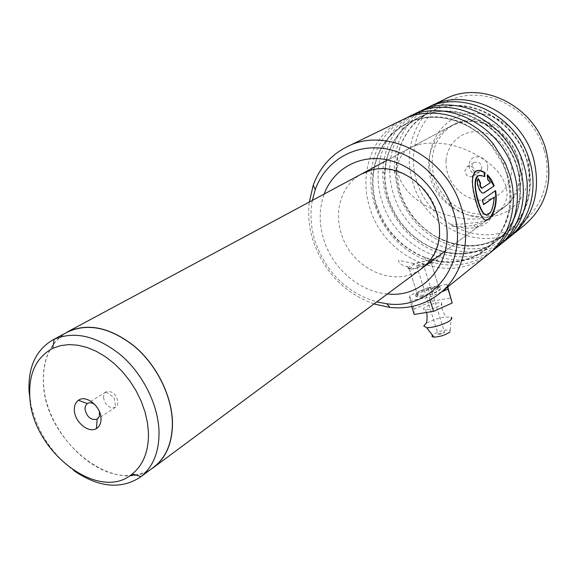 <?xml version="1.0" encoding="UTF-8"?>
<svg xmlns="http://www.w3.org/2000/svg" width="578" height="578" viewBox="0 0 578 578"><rect width="100%" height="100%" fill="white"/><g stroke="black" fill="none" stroke-linecap="round" stroke-linejoin="round"><path stroke-width="0.43" stroke-dasharray="2.89 2.17" d="M103.426 397.418C105.355 405.481 109.423 408.769 115.607 407.28L117.457 405.084L118.02 401.876C116.135 393.856 112.103 390.533 105.926 391.913L103.997 394.138L103.426 397.418M67.308 332.155C50.488 342.176 42.562 359.22 43.545 383.272C45.156 429.107 91.1 478.613 130.267 475.441M487.673 167.83C487.044 180.119 467.855 176.615 469.271 164.578C469.733 152.303 489.118 155.627 487.673 167.83M481.922 168.155L479.74 171.89C475.13 173.342 472.443 171.493 471.67 166.341L473.909 162.555C478.512 161.161 481.178 163.032 481.922 168.155M475.268 172.432L473.079 176.203C468.426 177.663 465.709 175.784 464.922 170.575L467.169 166.753C471.807 165.351 474.509 167.244 475.268 172.432M67.243 332.018C50.387 342.06 42.447 359.133 43.429 383.236C44.723 439.425 112.19 495.339 150.721 469.408M135.404 474.899C141.942 473.823 147.831 471.417 153.069 467.674M30.461 402.519C36.602 430.675 51.167 453.448 74.165 470.846M99.459 411.724L94.965 404.679M433.919 288.176C422.785 290.026 416.608 292.54 415.38 295.712C416.073 297.092 418.624 297.446 423.031 296.774C434.945 294.151 447.126 285.387 438.276 287.461L433.919 288.176M423.089 295.214L417.627 295.242L416.174 294.18C417.338 291.247 422.988 288.957 433.117 287.317L438.55 286.522C443.514 285.669 432.561 293.27 423.089 295.214L423.031 296.774M312.33 200.414C309.808 214.228 310.834 228.187 315.4 242.305C326.664 273.047 347.103 292.916 376.712 301.904M373.952 303.956C344.69 293.183 324.511 272.426 313.413 241.676C309.114 228.447 307.742 215.24 309.295 202.047M544.187 150.237C555.314 188.103 532.728 226.995 498.612 233.577C464.625 240.715 427.337 216.295 416.659 181.196C405.518 146.227 423.667 106.879 457.841 97.4C491.835 87.365 533.573 112.24 544.187 150.237M445.313 98.968C415.82 112.869 402.266 150.136 412.844 182.561C425.993 230.333 487.601 255.664 524.239 225.348M527.252 154.348C519.405 126.604 489.342 108.043 464.055 114.588C438.644 120.751 424.021 149.138 431.253 175.445L431.845 177.511C435.212 188.19 441.093 197.221 449.482 204.59C468.382 219.351 487.774 221.519 507.657 211.086C525.2 200.313 533.74 176.521 527.252 154.348M434.244 177.692L433.71 175.813C428.927 153.141 435.668 136.011 453.954 124.415C477.312 110.766 512.78 127.514 520.482 156.782C525.453 177.721 520.366 194.295 505.223 206.505C486.835 217.863 468.505 216.447 450.24 202.242C442.632 195.559 437.3 187.373 434.244 177.692M405.402 118.447C385.056 130.368 373.619 148.589 371.09 173.097C370.223 183.869 371.466 194.562 374.804 205.176C383.85 231.395 400.778 249.703 425.589 260.1C449.027 268.597 470.593 266.111 490.289 252.637M402.974 119.559C372.124 134.11 358.432 173.559 369.949 208.066C384.363 258.836 449.265 286.551 487.594 254.869M417.179 112.71C395.395 125.636 383.937 145.353 382.795 171.861C382.643 180.733 383.922 189.497 386.631 198.146C394.673 221.923 409.708 239.205 431.723 249.999C456.345 260.635 479.263 258.778 500.476 244.429M414.845 113.787C384.363 128.164 370.7 166.999 381.95 200.927C396.009 250.859 460.001 277.902 497.86 246.596M428.529 107.183C405.156 121.264 393.784 142.629 394.427 171.283L398.047 191.361C405.091 212.603 418.154 228.707 437.243 239.675C463.007 252.868 487.355 251.813 510.295 236.525M426.275 108.223C396.161 122.428 382.535 160.677 393.531 194.042C407.244 243.165 470.348 269.565 507.759 238.62M473.685 225.333L475.824 227.472C475.369 227.761 468.433 228.389 465.326 228.086L453.925 226.309L462.581 226.706L472.37 225.601L481.351 223.014L487.753 219.467L440.075 254.833L431.282 260.028L413.783 263.561C411.796 268.199 409.889 269.427 408.054 267.246L409.253 268.647L414.737 268.597L428.154 262.715L436.347 257.6L421.189 268.849C437.792 255.418 443.037 236.677 436.925 212.603C427.51 178.913 387.296 158.899 361.727 173.942C341.959 184.172 333.52 210.522 341.468 234.054C351.655 268.98 395.244 288.856 421.189 268.849M453.925 226.316C450.32 225.774 449.106 225.109 450.284 224.329L460.03 224.141L477.63 222.436C483.584 221.056 488.005 219.293 490.881 217.147L492.333 215.97C495.05 213.224 490.946 216.945 487.753 219.467M413.783 263.561L398.473 260.295C398.849 263.069 401.443 265.129 406.255 266.451L407.815 266.79M440.075 254.833L436.347 257.6M431.282 260.028L431.622 263.98L428.154 262.715M475.824 227.472C477.32 227.407 477.927 225.731 477.63 222.436M487.514 175.38L487.059 174.924L487.175 179.072L489.92 182.821L490.368 182.684M487.175 179.072L487.608 178.905M489.92 182.821L482.045 188.168M478.122 178.978L478.483 178.66M478.057 178.848C474.986 180.43 479.032 192.741 482.435 193.204L483.309 193.131M487.059 174.924L487.485 174.744M475.788 171.283L475.759 171.298C466.786 174.563 476.554 210.789 482.717 218.52L485.657 220.059M495.136 190.913L495.548 190.617M495.093 190.697L482.514 199.735M482.052 199.815L483.1 204.713L483.569 204.67M483.1 204.713L483.526 204.417M493.793 197.134C493.215 207.964 490.722 213.918 486.308 214.994M478.497 175.625L484.841 176.521M484.415 176.702L484.393 176.276M424.295 307.698C422.886 308.927 423.204 309.613 425.256 309.757C431.296 309.331 436.693 307.619 441.426 304.599L441.744 302.821C436.311 302.453 430.494 304.079 424.295 307.698M438.153 333.961L444.475 332.09L444.576 332.885L438.261 334.763L438.153 333.961M416.673 265.468L423.045 263.532L423.103 264.16L416.731 266.097L416.673 265.468M449.966 331.989L450.276 330.089C444.865 329.474 439.049 331.057 432.828 334.85L432.474 335.197M450.276 330.089L451.237 317.192L445.19 316.975C437.17 318.312 430.617 320.66 425.524 324.012M409.231 266.971C407.642 268.185 407.7 268.893 409.397 269.117C413.357 269.709 427.099 265.526 430.653 262.636C432.127 261.473 432.069 260.779 430.465 260.562C426.564 259.941 412.959 264.052 409.231 266.971M417.88 294.44C416.319 295.719 416.398 296.507 418.118 296.81C422.128 297.605 435.819 293.472 439.294 290.409C440.747 289.181 440.66 288.415 439.042 288.119C435.09 287.288 421.528 291.341 417.88 294.44M414.231 314.425L413.855 309.223L432.12 301.138L427.901 287.649L446.924 284.369L447.502 287.172M447.733 286.984L446.924 284.369M432.12 301.138L451.151 298.01M441.606 291.919L429.187 297.395L409.867 300.618L409.564 295.654L427.901 287.649M429.981 299.939L429.187 297.395M411.731 306.521L409.867 300.618M413.855 309.223L409.564 295.654M418.725 144.652C425.372 142.759 434.735 142.578 446.816 144.103C463.527 146.957 485.137 157.122 497.998 171.803C519.384 199.692 497.904 216.078 484.003 217.761C471.742 221.641 434.757 218.224 409.166 192.929C385.447 166.702 403.451 146.913 418.725 144.652M446.086 160.474C447.184 142.585 463.448 129.017 481.207 132.022C498.98 134.761 513.437 153.77 511.588 172.063C510.013 190.4 492.998 203.102 475.73 199.656C458.433 196.469 444.728 178.327 446.086 160.474M519.564 177.591C524.636 140.794 480.246 108.18 450.804 126.062C437.597 133.72 430.285 145.497 428.876 161.407C424.707 199.865 473.028 231.756 502.398 208.651C512.325 201.195 518.047 190.841 519.564 177.591M376.162 205.833C387.542 242.341 426.087 268.091 460.962 261.111C495.982 254.717 518.885 214.583 507.007 175.055L502.795 163.849L491.546 145.829C469.134 118.208 430.632 109.574 404.123 124.689C377.463 139.638 366.156 174.599 376.162 205.833M388.04 198.745C399.145 234.646 437.12 259.862 471.54 252.868C506.097 246.445 528.762 206.895 517.173 168.09C506.104 129.154 463.498 103.426 429.093 113.454C394.499 122.912 376.459 162.974 388.04 198.745M399.499 191.903C410.351 227.219 447.769 251.921 481.741 244.92C515.843 238.476 538.277 199.497 526.963 161.385C516.154 123.136 474.256 97.949 440.284 107.891C406.132 117.262 388.178 156.725 399.499 191.903M387.484 293.913C359.848 291.868 333.036 268.98 323.991 240.383C318.875 224.264 318.933 208.824 324.157 194.064M507.498 174.722C497.687 140.953 464.445 115.614 432.647 116.785C400.785 117.724 375.787 143.582 373.251 175.264C372.427 185.408 373.583 195.487 376.733 205.493C385.266 230.21 401.219 247.463 424.599 257.246C472.356 278.452 525.496 230.196 507.498 174.722M517.642 167.764C507.831 133.662 473.584 108.606 441.578 111.149C409.499 113.418 385.468 141.307 384.984 173.653C384.832 182.005 386.032 190.263 388.589 198.413C396.168 220.832 410.337 237.117 431.087 247.283C456.244 257.795 479.054 254.999 499.536 238.88C518.611 220.456 524.643 196.751 517.642 167.764M527.411 161.074C517.563 126.539 482.146 101.771 449.922 105.853C417.605 109.61 394.76 139.746 396.624 172.67L400.027 191.593C406.666 211.613 418.978 226.793 436.968 237.125C462.104 249.71 485.578 248.251 507.383 232.753C526.796 217.191 535.315 188.211 527.411 161.074M115.607 407.28L97.321 419.101M105.926 391.913L114.076 397.498L115.636 407.259M473.079 176.203L479.74 171.89M387.679 159.954L450.804 126.062C474.126 116.315 488.128 123.027 501.234 132.507C514.196 143.958 520.453 158.242 520.005 175.358C519.066 189.085 513.192 200.183 502.398 208.651L445.327 250.996M153.156 467.783L154.037 467.132M467.169 166.753L473.909 162.555M140.671 476.864L139.789 477.522M105.897 391.935L87.415 403.451M415.38 295.712L416.174 294.18M505.317 163.198L502.795 163.849L507 175.055C514.514 206.469 507.491 231.258 485.932 249.429C467.551 262.65 447.105 265.259 424.599 257.246L425.589 260.1M382.795 171.861L384.984 173.653C386.249 147.975 397.548 129.291 418.877 117.601C453.145 98.708 505.584 124.212 517.158 168.09C524.477 198.926 517.491 223.325 496.191 241.286C476.395 255.332 454.691 257.326 431.087 247.283L431.723 249.999M394.427 171.283L396.624 172.67C396.176 144.977 407.36 124.754 430.191 111.995C464.083 93.347 515.648 118.295 526.934 161.378C534.079 191.672 527.122 215.688 506.075 233.447C484.667 248.367 461.634 249.588 436.968 237.125L437.243 239.675M371.09 173.097L373.251 175.264C375.859 151.472 387.159 134.197 407.136 123.425C432.944 109.95 470.145 118.96 491.546 145.829L493.251 143.871M433.71 175.813L431.253 175.445M512.881 234.495L511.617 235.513M503.142 242.341L501.863 243.367M493.041 250.484L491.748 251.524M440.385 292.909L439.013 294.014M417.627 295.242L409.253 268.647M453.954 124.415L361.727 173.942M505.223 206.505L490.881 217.147M438.55 286.522L430.314 260.057M450.24 202.242L449.482 204.59M438.276 287.461L437.04 286.659M475.781 227.465L480.997 226.005C481.113 225.868 487.435 224.531 492.333 215.97M408.046 267.246L406.255 266.451M431.622 263.98L437.662 259.096L444.547 251.127M482.435 193.204L482.897 193.095M482.717 218.52L483.222 218.578M478.83 175.495L479.234 175.293M425.256 309.757L426.47 312.481M441.744 302.821L441.881 308.088C444.648 316.751 445.949 314.454 445.19 316.975M423.045 263.532L444.475 332.09M409.397 269.117L418.118 296.81M430.465 260.562L439.042 288.119M416.731 266.097L438.261 334.763"/><path stroke-width="0.87" d="M148.488 433.471L147.506 422.923L145.064 412.1L141.22 401.291L136.068 390.764L129.732 380.801L122.384 371.647L114.206 363.555L105.413 356.713L96.237 351.294L86.924 347.421L77.69 345.182L68.775 344.604L60.394 345.673L52.735 348.353C36.428 357.19 28.784 373.099 29.781 396.096C31.161 450.284 98.462 503.149 132.268 473.967C143.192 465.03 148.597 451.526 148.488 433.471M74.165 470.846C98.563 487.384 120.441 489.609 139.789 477.522L141.054 476.568C153.083 466.829 159.08 452.061 159.044 432.279C158.517 405.698 143.546 374.934 121.539 355.651C97.335 336.042 74.865 330.587 54.13 339.272L52.714 339.987C35.829 350.066 27.946 367.268 29.066 391.602L30.461 402.519M74.352 410.127C74.483 421.81 88.571 433.659 96.389 428.558C99.561 426.6 101.107 423.255 101.02 418.523C101.013 406.428 86.028 394.369 78.471 400.258C75.581 402.346 74.208 405.633 74.352 410.127M94.965 404.679C92.184 402.642 89.669 402.237 87.415 403.451L85.479 405.77L84.952 409.007C86.888 417.078 90.963 420.473 97.169 419.195L99.337 416.485L99.459 411.724M140.671 476.864L153.069 467.674C165.85 458.087 172.287 443.153 172.374 422.858C171.977 396.248 156.869 365.506 134.703 346.605C110.29 327.437 87.827 322.618 67.308 332.155L52.714 339.987M150.721 469.408L153.156 467.783C165.965 458.188 172.41 443.225 172.504 422.894C172.1 396.241 156.97 365.441 134.761 346.504C110.311 327.3 87.798 322.473 67.243 332.018L387.679 159.954M130.267 475.441L135.404 474.899M376.712 301.904L386.913 303.768C432.265 310.661 470.21 262.398 453.448 211.461C443.572 178.855 413.978 152.52 383.373 148.43C352.732 144.254 325.053 161.905 315.263 189.577L312.33 200.414M309.295 202.047L313.233 185.242C319.569 167.844 330.768 155.048 346.829 146.87C386.299 125.498 447.285 156.754 461.569 208.492C471.872 241.474 461.974 276.522 439.013 294.014C424.671 304.844 408.292 309.317 389.897 307.431L373.952 303.956M512.881 234.495L524.239 225.348C546.145 206.548 553.413 181.514 546.058 150.251C534.491 105.709 481.214 79.713 445.313 98.968L428.529 107.183M490.289 252.637L491.748 251.524C513.43 234.964 523.083 202.538 513.943 172.381C501.372 125.094 445.118 97.126 407.779 117.226L405.402 118.447M440.385 292.909L487.594 254.869C509.377 238.23 519.058 205.595 509.832 175.221L505.317 163.198L493.251 143.871C470.456 115.26 430.877 105.319 402.974 119.559L346.829 146.87M500.476 244.429L501.863 243.367C523.285 227.002 532.873 195.089 523.957 165.481C511.703 119.046 456.367 91.7 419.469 111.54L417.179 112.71M493.041 250.484L497.86 246.596C519.391 230.152 529 198.03 519.998 168.212C507.621 121.438 451.917 93.846 414.845 113.787L407.779 117.226M510.295 236.525L511.617 235.513C533.877 216.403 541.21 190.848 533.602 158.834C521.645 113.223 467.205 86.469 430.733 106.056M503.142 242.341L507.759 238.62C529.029 222.364 538.58 190.754 529.788 161.464C517.715 115.528 462.92 88.535 426.275 108.223L419.469 111.54M494.255 197.091C493.106 210.941 489.812 216.584 484.357 214.012C481.647 211.107 479.335 205.631 477.406 197.575C474.242 185.415 474.856 177.988 479.234 175.293L484.841 176.521L484.595 172.41C481.286 170.351 478.476 169.903 476.156 171.066C471.525 175.12 471.287 184.404 475.441 198.926C477.753 208.369 480.347 214.922 483.222 218.578C488.511 225.666 498.973 208.687 495.548 190.617L482.514 199.735L483.569 204.67L494.255 197.091L483.526 204.417M490.368 182.684L482.139 188.139C480.463 186.831 479.95 185.22 480.6 183.305L478.483 178.66C475.405 180.242 479.487 192.633 482.897 193.095L484.046 192.871L494.262 185.834L491.329 179.606L487.485 174.744L487.608 178.905L490.368 182.684M482.045 188.168L481.691 188.269C480.022 186.976 479.516 185.379 480.159 183.472L480.6 183.305M480.159 183.472L478.122 178.978M483.309 193.131L494.262 185.834M493.807 185.935L487.514 175.38M484.393 176.276L484.183 172.605C480.903 170.582 478.1 170.142 475.788 171.283M485.657 220.059C490.838 220.644 498.026 205.501 495.136 190.913M484.183 172.605L484.595 172.41M486.308 214.994L483.858 213.983C477.948 208.282 470.637 177.757 478.497 175.625M432.474 335.197C431.52 336.317 432.012 336.952 433.955 337.119C440.031 336.801 445.363 335.088 449.966 331.989M425.524 324.012L423.79 326.079L426.672 327.668C432.59 328.138 447.025 323.514 450.775 319.945L451.945 318.305L451.237 317.192M447.502 287.172L452.206 303.024L447.733 286.984M447.907 289.144L441.606 291.919M452.206 303.024L433.558 311.354L429.981 299.939M433.558 311.354L414.231 314.425L411.731 306.521M324.157 194.064C332.935 170.228 357.052 155.359 383.438 159.181C409.802 162.945 435.111 185.632 443.651 213.65C458 256.993 426.485 298.79 387.484 293.913M483.591 192.973L484.046 192.871M52.735 348.353L54.13 339.272M97.169 419.195L96.389 428.558M154.037 467.132L445.327 250.996M87.264 403.545L78.471 400.258M132.268 473.967L141.054 476.568M386.913 303.768L389.897 307.431M421.189 268.849L428.334 262.614L434.136 254.609L437.842 245.549L439.576 235.759L439.388 225.261L437.257 214.554L434.627 207.191L431.13 200.111L426.831 193.471L421.817 187.388L416.182 181.998L410.055 177.403L403.574 173.703L396.884 170.965L390.172 169.246L383.648 168.552L377.499 168.812L371.9 169.874L361.727 173.942M315.263 189.577L313.233 185.242M481.691 188.269L482.139 188.139M475.759 171.298L476.156 171.066M483.858 213.983L484.357 214.012M426.47 312.481L426.99 314.374C427.46 324.063 425.921 322.958 423.79 326.079M433.955 337.119L426.672 327.668"/></g></svg>
